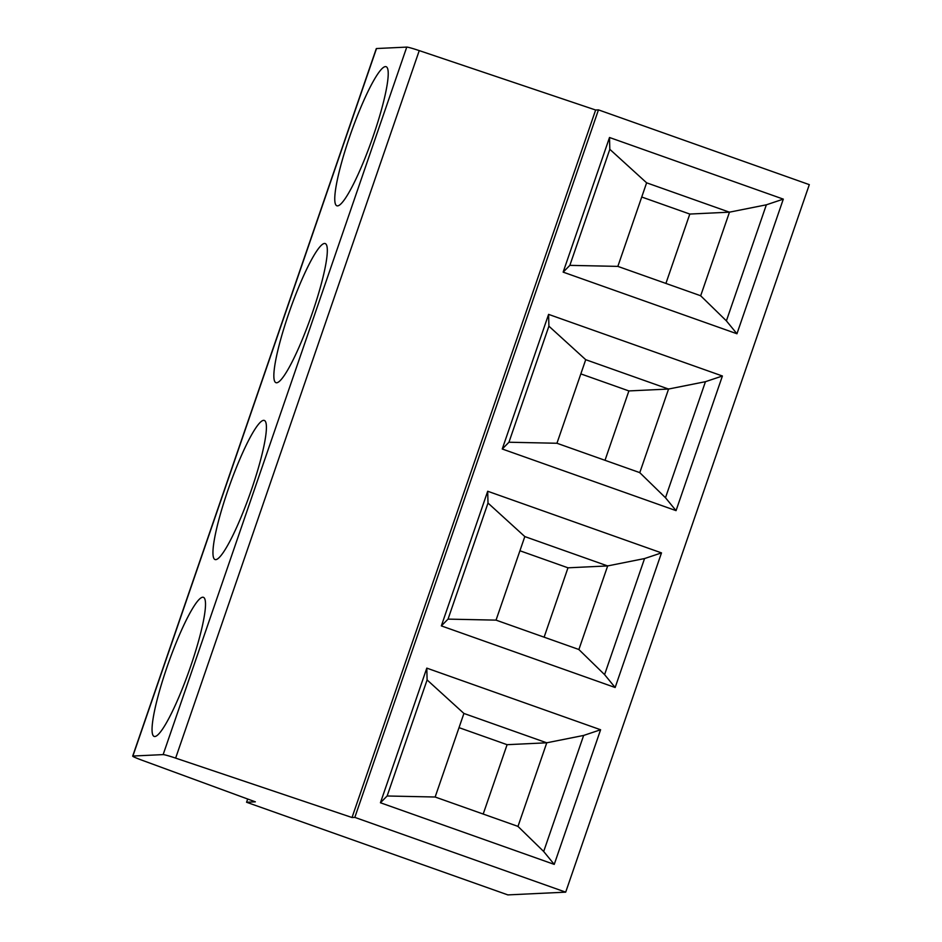 <?xml version="1.0" encoding="UTF-8"?>
<svg xmlns="http://www.w3.org/2000/svg" width="942" height="942" viewBox="0 0 942 942"><rect width="100%" height="100%" fill="white"/><g stroke="black" fill="none" stroke-linecap="round" stroke-linejoin="round"><path stroke-width="1.41" d="M565.695 892.156L809.308 184.644L598.453 109.873L595.638 110.014L419.249 50.609A14.754 0.895 -161 0 0 406.756 47.1L376.506 48.537A14.754 0.895 -161 0 0 376.305 48.607L132.692 756.12A14.754 0.895 -161 0 0 141.912 760.182L255.341 801.83L246.569 802.254L507.856 894.9L565.695 892.156L354.828 817.385L598.453 109.873M246.569 802.254L247.687 799.028M554.237 864.391L380.438 802.761L426.797 668.125L600.596 729.756L554.237 864.391L543.687 851.497L517.935 826.369L435.145 797.014L463.911 713.447L427.103 679.936L387.138 795.99L435.145 797.014M615.15 687.507L441.339 625.888L487.697 491.253L661.496 552.883L615.15 687.507L604.587 674.625L578.835 649.485L496.045 620.13L524.812 536.575L488.003 503.052L448.039 619.118L496.045 620.13M676.05 510.635L502.251 449.004L548.597 314.381L722.408 375.999L676.05 510.635L665.488 497.741L639.736 472.613L556.946 443.258L585.724 359.691L548.903 326.179L508.951 442.234L556.946 443.258M736.95 333.762L563.151 272.132L609.509 137.497L783.308 199.127L736.95 333.762L726.388 320.869L700.636 295.741L617.846 266.386L646.624 182.819L609.815 149.307L569.851 265.361L617.846 266.386M354.828 817.385L352.025 817.515L175.636 758.11A14.754 0.895 -161 0 0 163.143 754.601L132.893 756.037A14.754 0.895 -161 0 0 132.692 756.12M166.899 667.431A73.782 11.033 109.5 0 1 203.437 597.334A73.782 11.033 109.5 0 1 189.177 670.563A73.782 11.033 109.5 0 1 154.123 736.409A73.782 11.033 109.5 0 1 166.899 667.431M227.799 490.558A73.782 11.033 109.5 0 1 264.337 420.45A73.782 11.033 109.5 0 1 250.077 493.679A73.782 11.033 109.5 0 1 215.023 559.536A73.782 11.033 109.5 0 1 227.799 490.558M288.699 313.686A73.782 11.033 109.5 0 1 325.249 243.578A73.782 11.033 109.5 0 1 310.99 316.806A73.782 11.033 109.5 0 1 275.924 382.664A73.782 11.033 109.5 0 1 288.699 313.686M349.612 136.802A73.782 11.033 109.5 0 1 386.149 66.705A73.782 11.033 109.5 0 1 371.89 139.934A73.782 11.033 109.5 0 1 336.836 205.78A73.782 11.033 109.5 0 1 349.612 136.802M352.025 817.515L595.638 110.014M426.797 668.125L427.103 679.936M380.438 802.761L387.138 795.99M600.596 729.756L583.64 735.443L546.701 742.802L507.09 744.686L459.025 727.648M546.701 742.802L463.911 713.447M483.199 814.053L507.09 744.686M546.831 742.626L517.935 826.534M583.64 735.443L543.687 851.497M487.697 491.253L488.003 503.052M441.339 625.888L448.039 619.118M661.496 552.883L644.552 558.559L607.614 565.93L567.991 567.814L519.925 550.764M607.614 565.93L524.812 536.575M548.597 314.381L548.903 326.179M502.251 449.004L508.951 442.234M544.111 637.181L567.991 567.814M607.731 565.753L578.835 649.662M644.552 558.559L604.587 674.625M722.408 375.999L705.452 381.687L668.514 389.046L628.891 390.93L580.825 373.892M668.514 389.046L585.724 359.691M609.509 137.497L609.815 149.307M563.151 272.132L569.851 265.361M605.011 460.297L628.891 390.93M668.632 388.869L639.736 472.79M705.452 381.687L665.488 497.741M783.308 199.127L766.352 204.814L729.414 212.174L689.803 214.058L641.737 197.019M729.414 212.174L646.624 182.819M665.912 283.424L689.803 214.058M729.532 211.997L700.636 295.906M766.352 204.814L726.388 320.869M175.636 758.11L419.249 50.609M163.143 754.601L406.756 47.1M132.893 756.037L376.506 48.537"/></g></svg>
